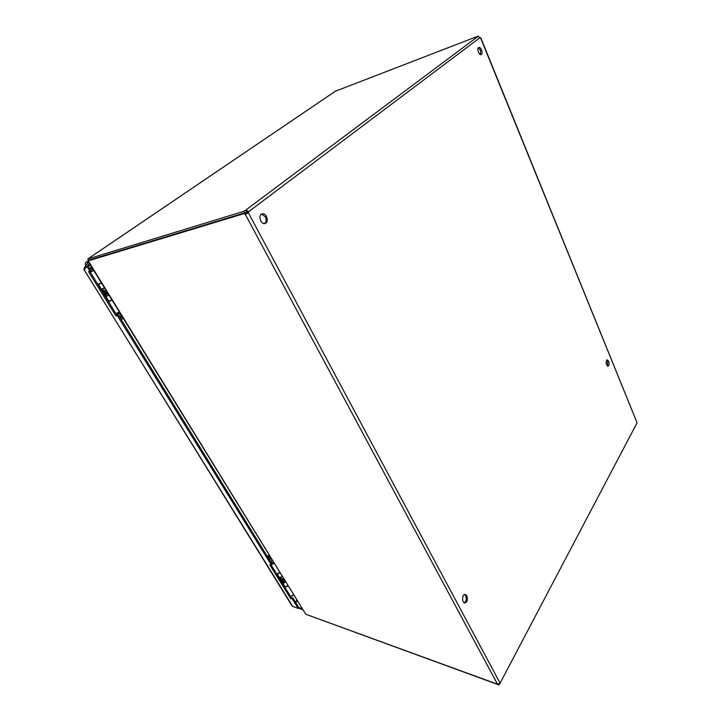 <?xml version="1.0" encoding="UTF-8"?>
<svg xmlns="http://www.w3.org/2000/svg" width="721" height="721" viewBox="0 0 721 721"><rect width="100%" height="100%" fill="white"/><g stroke="black" fill="none" stroke-linecap="round" stroke-linejoin="round"><path stroke-width="1.08" d="M480.574 54.679L480.501 50.236L478.347 47.793M264.49 223.618C266.346 222.104 266.617 219.842 265.319 216.805L261.534 214.092M607.461 366.079L607.659 361.383L606.703 360.085M464.288 602.846C466.316 601.296 466.775 598.899 465.676 595.654L464.576 594.483M247.231 213.164L247.321 212.163L248.475 211.812L248.394 212.812L245.311 214.389L497.517 684.211L500.095 683.175L248.394 212.812L245.311 214.389L244.185 213.578L245.194 212.821L246.321 213.632L247.943 213.245M481.52 49.857C482.349 52.309 482.214 53.904 481.132 54.652C478.96 55.661 476.518 48.109 478.807 47.442C479.798 47.244 480.7 48.046 481.52 49.857M266.473 216.471C267.87 219.932 267.41 222.284 265.085 223.519C260.84 225.006 257.685 214.894 262.093 213.849C263.787 213.515 265.247 214.389 266.473 216.471M608.641 361.266C609.389 363.853 609.164 365.502 607.974 366.205C605.829 364.303 605.559 362.185 607.172 359.842L608.641 361.266M466.82 595.708C467.956 599.557 467.307 601.981 464.856 602.999C461.719 603.035 462.044 594.014 465.153 594.392L466.82 595.708M480.375 37.798L477.798 36.456L478.447 36.365M478.005 36.429L245.672 210.153L248.114 211.145L244.671 212.839L243.851 211.316L245.672 210.153L247.321 212.163M480.565 37.889L637.085 422.785L500.095 683.175M244.671 212.839L88.611 260.254L87.827 258.983L335.31 91.27L478.32 36.05M497.517 684.211L305.767 614.238L88.268 260.867L245.194 212.821M637.085 422.785L480.781 37.798M480.123 37.546L248.475 211.812L248.114 211.145M243.851 211.316L87.737 259.01L88.89 260.389M87.98 260.939L244.185 213.578M88.53 260.605L87.89 260.957L305.767 614.238M107.699 293.141L105.879 294.177M107.141 292.221L106.14 292.924M93.55 270.159L89.647 268.221L91.558 266.905M88.259 265.022L89.828 265.752L90.495 265.184M86.655 264.688L88.061 261.236M87.971 261.092L86.385 261.885C85.087 262.786 84.88 264.111 85.763 265.833M93.784 270.528L90.305 272.187M90.08 271.826L90.792 271.249M90.945 271.502L93.676 270.348M119.335 312.031L115.91 313.644M97.84 284.389L101.3 282.74M112.007 300.134L108.565 301.757M111.881 299.918L109.313 301.18M105.122 296.169L105.843 295.646M102.896 289.833L102.04 291.131L104.572 290.374L103.103 290.166M104.987 295.961L105.708 295.43M108.952 295.168L105.518 296.827M105.248 296.376L105.933 295.781M105.311 296.475L106.104 296.07M105.365 296.574L108.826 294.961M108.411 301.495L111.836 299.846M98.029 284.705L101.481 283.029M101.364 282.839L97.885 284.462M100.949 289.427L104.392 287.76M104.004 294.303L106.6 293.663L104.572 290.374M105.077 294.402L106.104 296.088M105.789 294.24L103.752 290.951M284.453 580.225L283.659 580.955M292.158 595.997L293.375 595.195M283.894 579.305L283.164 580.162M273.656 562.686L270.654 561.641L272.006 560.01M270.078 556.873L269.573 559.072L270.258 559.514L271.204 558.694M268.212 557.892L269.348 555.684M268.996 555.116L267.365 556.522M269.735 557.135L269.636 559.163M274.052 563.317L271.484 564.66M271.961 563.975L273.764 562.858M293.564 595.014L290.5 596.321M276.693 573.961L279.784 572.636M287.958 585.912L284.885 587.227M279.306 577.827L279.586 578.593L281.569 579.224L282.163 578.53L280.226 577.638M285.624 582.117L282.587 583.505M281.929 582.442L283.714 581.045L282.163 578.53M282.073 582.685L283.065 582.802L282.362 581.658M282.217 582.901L285.327 581.64M284.795 587.074L287.823 585.695M276.864 574.249L279.919 572.853M279.09 577.854L282.136 576.458M280.974 580.847L282.326 581.658L280.775 579.143M283.119 581.739L281.569 579.224M264.634 223.528L263.129 223.33M498.896 684.085L498.995 684.95L499.698 683.616M306.984 614.689L498.995 684.95M89.449 263.48L87.493 265.986M89.737 271.276L116.865 315.194L118.28 314.861L271.997 564.038L271.285 564.904L117.316 315.591L118.28 314.861M271.096 564.904L291.401 597.781L292.87 597.871L298.855 607.569L298.179 608.461L292.212 606.181L84.222 269.852M87.935 265.689L90.927 270.528L89.918 271.222L86.926 266.373L87.935 265.689M301.946 608.632L298.809 607.497M86.926 266.373L83.861 270.069M84.645 269.591L84.141 267.933L84.997 268.861M88.62 262.147L84.141 267.933M117.316 315.591L115.91 315.915L116.865 315.194M115.91 315.915L88.521 271.628L89.918 271.222M298.179 608.461L292.185 598.754L292.87 597.871M292.185 598.754L290.716 598.664L291.401 597.781M290.716 598.664L269.816 564.858L271.285 564.904M302.541 609.596L298.44 608.109M92.369 268.239L91.017 269.041M102.409 289.049L103.373 290.617L102.409 289.049L104.518 287.958M106.23 296.277L105.446 294.997L108.114 293.808M117.045 315.149L116.793 313.383M118.226 312.707L119.307 313.545C121.804 315.681 122.651 317.555 121.84 319.151L121.038 319.34M120.119 317.844L120.749 317.808L120.686 316.42L118.722 315.591M88.341 259.821L87.674 259.073M86.385 261.885L87.611 261.507M106.023 296.655L108.907 301.333M98.534 284.525L101.445 289.256M103.013 291.122L105.041 294.411M271.682 562.101L270.952 562.335M267.743 556.017L269.023 556.044M283.074 583.451L285.282 587.02M277.36 574.186L279.586 577.791M296.8 600.269L295.439 602.035M297.133 600.809L295.772 602.567M292.753 606.487L84.177 269.906M119.307 313.545L116.865 314.122M119.965 313.058L119.253 313.518M335.112 91.378L87.737 259.01M118.037 313.788L117.063 313.275M90.522 270.808L91.026 271.637L90.522 270.808M102.04 291.131L104.067 294.42M280.406 577.575L280.866 578.332M279.586 578.593L281.136 581.108M121.903 319.115L123.183 318.285"/></g></svg>

